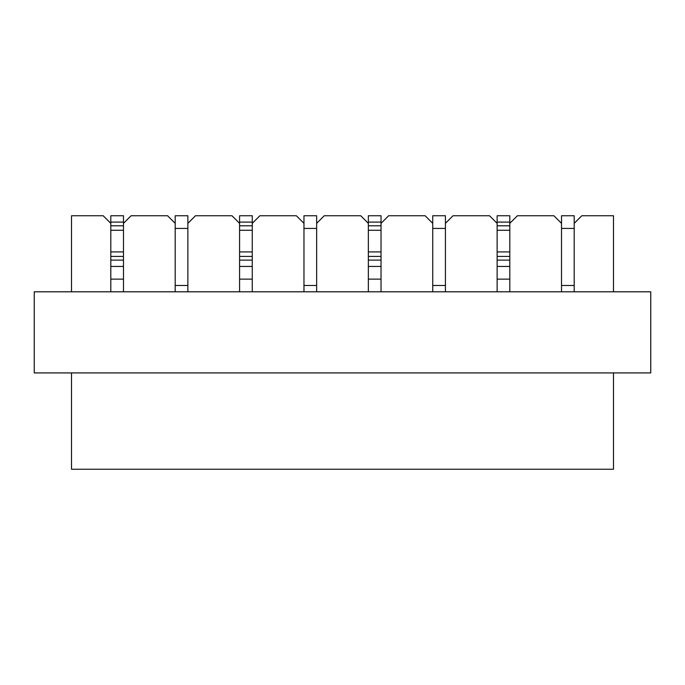 <?xml version="1.0" encoding="UTF-8"?>
<svg xmlns="http://www.w3.org/2000/svg" width="685" height="685" viewBox="0 0 685 685"><rect width="100%" height="100%" fill="white"/><g stroke="black" fill="none" stroke-linecap="round" stroke-linejoin="round"><path stroke-width="1.03" d="M175.197 291.801L175.197 215.749L187.87 215.749L187.87 223.361L195.473 215.749L231.975 215.749L239.579 223.361L239.579 215.749L252.26 215.749L252.26 223.361L259.863 215.749L296.365 215.749L303.969 223.361L303.969 215.749L316.641 215.749L316.641 223.361L324.245 215.749L360.755 215.749L368.359 223.361L368.359 215.749L381.031 215.749L381.031 223.361L388.635 215.749L425.137 215.749L432.74 223.361L432.74 215.749L445.421 215.749L445.421 291.801M187.87 228.43L187.87 285.465L175.197 285.465L175.197 228.43L187.87 228.43M316.641 228.43L316.641 285.465L303.969 285.465L303.969 228.43L316.641 228.43M445.421 228.43L445.421 285.465L432.74 285.465L432.74 228.43L445.421 228.43M561.52 291.801L561.52 215.749L574.193 215.749L574.193 223.361L581.796 215.749L613.486 215.749L613.486 291.801M574.193 228.43L574.193 285.465L561.52 285.465L561.52 228.43L574.193 228.43M71.514 291.801L71.514 215.749L103.204 215.749L110.807 223.361L110.807 215.749L123.48 215.749L123.48 223.361L131.083 215.749L167.585 215.749L175.197 223.361M110.807 266.448L123.48 266.448M110.807 223.361L110.807 291.801L110.807 279.129L123.48 279.129L123.48 291.801L123.48 223.361M239.579 266.448L252.26 266.448M239.579 223.361L239.579 291.801L239.579 279.129L252.26 279.129L252.26 291.801L252.26 223.361M368.359 266.448L381.031 266.448M368.359 223.361L368.359 291.801L368.359 279.129L381.031 279.129L381.031 291.801L381.031 223.361M445.421 223.361L453.025 215.749L489.527 215.749L497.13 223.361L497.13 215.749L509.803 215.749L509.803 223.361L517.415 215.749L553.917 215.749L561.52 223.361M497.13 266.448L509.803 266.448M497.13 223.361L497.13 291.801L497.13 279.129L509.803 279.129L509.803 291.801L509.803 223.361M316.641 223.361L316.641 291.801M650.75 291.801L34.25 291.801L34.25 372.923L650.75 372.923L650.75 291.801M613.486 372.923L613.486 469.251L71.514 469.251L71.514 372.923M574.193 223.361L574.193 291.801M187.87 223.361L187.87 291.801M303.969 291.801L303.969 223.361M432.74 291.801L432.74 223.361M110.807 225.802L123.48 225.802M110.807 222.094L123.48 222.094M110.807 230.28L123.48 230.28M110.807 251.917L123.48 251.917M110.807 256.404L123.48 256.404M110.807 260.112L123.48 260.112M239.579 225.802L252.26 225.802M239.579 222.094L252.26 222.094M239.579 230.28L252.26 230.28M239.579 251.917L252.26 251.917M239.579 256.404L252.26 256.404M239.579 260.112L252.26 260.112M368.359 225.802L381.031 225.802M368.359 222.094L381.031 222.094M368.359 230.28L381.031 230.28M368.359 251.917L381.031 251.917M368.359 256.404L381.031 256.404M368.359 260.112L381.031 260.112M497.13 225.802L509.803 225.802M497.13 222.094L509.803 222.094M497.13 230.28L509.803 230.28M497.13 251.917L509.803 251.917M497.13 256.404L509.803 256.404M497.13 260.112L509.803 260.112"/></g></svg>
